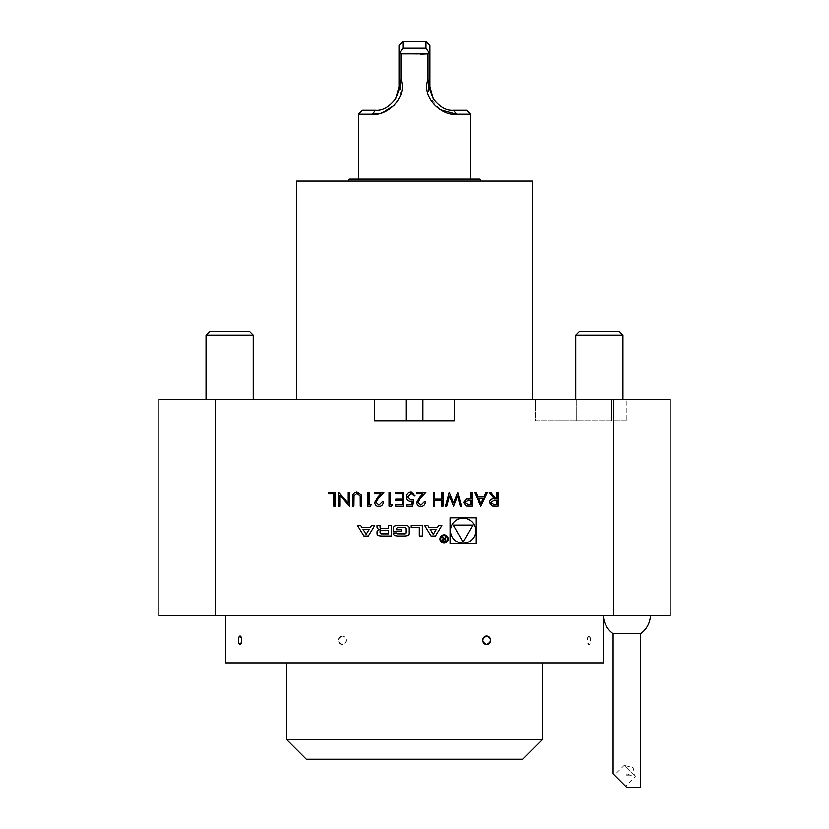 <?xml version="1.0" encoding="UTF-8"?>
<svg xmlns="http://www.w3.org/2000/svg" width="829" height="829" viewBox="0 0 829 829"><rect width="100%" height="100%" fill="white"/><g stroke="black" fill="none" stroke-linecap="round" stroke-linejoin="round"><path stroke-width="0.62" stroke-dasharray="4.14 3.11" d="M533.275 399.744L295.725 399.744L532.239 399.36M399.029 399.36L536.156 399.36L291.787 399.36L399.029 399.36L374.584 399.36L374.584 420.987L374.584 399.36L215.499 399.36L215.499 615.667L158.857 615.667L158.857 399.36L215.499 399.36M429.971 399.36L454.416 399.36L454.416 420.987L374.584 420.987L454.416 420.987L374.584 420.987L374.584 399.36M454.416 399.36L454.416 420.987L454.416 399.36L613.501 399.36L613.501 615.667L215.499 615.667M613.501 399.36L535.441 399.557L670.143 399.36L670.143 615.667L613.501 615.667M626.879 615.667L650.454 615.667L626.879 615.667M414.5 615.667L225.716 615.667L414.5 615.667M229.643 399.36L253.249 399.36L229.643 399.36M599.357 399.36L575.751 399.36L599.357 399.36M534.415 399.744L294.585 399.744L535.441 399.609M535.441 399.557L535.441 420.987L576.735 420.987L576.735 399.36L576.725 420.987L535.441 420.987L535.441 399.557M626.879 420.987L576.725 420.987L626.879 420.987L626.879 399.36L626.879 420.987M611.647 420.987L611.647 399.36L611.647 420.987M603.284 662.868L225.716 662.868M240.089 635.998C238.016 638.838 238.016 641.677 240.089 644.516M342.253 635.998C337.154 638.838 337.154 641.677 342.253 644.516C347.403 641.677 347.403 638.838 342.253 635.998A4.259 3.938 -90 0 1 346.19 640.257A4.259 3.938 -90 0 1 342.253 644.516A4.259 3.938 -90 0 1 338.325 640.257A4.259 3.938 -90 0 1 342.253 635.998M588.911 635.998C586.745 638.838 586.745 641.677 588.911 644.516L589.533 644.195A4.259 1.627 90 0 1 588.911 644.516C590.984 641.677 590.984 638.838 588.911 635.998A4.259 1.627 90 0 1 589.533 636.32L588.911 635.998A4.259 1.627 90 0 0 587.284 640.257A4.259 1.627 90 0 0 588.911 644.516M286.679 662.868L542.321 662.868L286.679 662.868M589.533 636.32L589.533 636.309A4.259 1.627 90 0 1 590.549 640.257A4.259 1.627 90 0 1 589.533 644.195L589.533 644.195M582.766 331.31L619.159 331.31L582.766 331.31M579.595 335.103L622.952 335.103L579.595 335.103M622.952 335.103L575.751 335.103L579.544 331.31L619.159 331.31L622.952 335.103L622.952 399.36M253.249 335.103L206.048 335.103L209.841 331.31L249.456 331.31L209.841 331.31L249.456 331.31L253.249 335.103L206.048 335.103L253.249 335.103L253.249 399.36M640.651 633.667L613.118 633.667M613.118 773.789L625.563 786.234L614.434 775.105L624.175 765.374L635.294 776.493L624.175 765.374L633.076 767.592L635.294 776.493L625.563 786.234M640.651 787.55L626.879 787.55M631.636 775.747L626.071 775.747L626.879 773.789L631.636 775.747L626.071 775.747M306.347 759.229L522.653 759.229M542.321 739.561L286.679 739.561M532.487 181.074L296.513 181.074M400.086 96.682L400.946 79.035L400.148 86.682L395.651 98.869C389.195 107.076 382.459 110.889 375.444 110.278L362.387 110.278M395.651 98.869L399.039 86.682L399.039 52.351L400.22 52.082L402.977 48.196L426.023 48.196L428.78 52.082L429.961 52.351L429.961 45.388M466.613 110.278L453.556 110.278C446.582 110.91 439.847 107.107 433.349 98.869L429.961 86.682L429.961 52.351M433.349 98.869L428.852 86.682L428.054 79.035L428.966 96.796L440.365 109.76M426.023 41.45L426.023 48.196M399.039 45.388L399.039 52.351M377.641 113.791L383.185 112.35M394.231 105.376L396.469 102.837M358.449 114.215L372.501 114.215L375.444 110.278M470.551 114.215L456.499 114.215L453.556 110.278M428.054 79.035L428.054 53.875L428.78 52.082M400.22 52.082L400.946 53.875L420.78 54.196M400.946 53.875L400.946 79.035M470.551 179.105L358.449 179.105L470.551 179.105M349.082 179.105L479.918 179.105M414.5 181.074L481.058 181.074L414.5 181.074M475.97 517.793L450.147 517.793L450.147 543.617L475.97 543.617L475.97 517.793M463.059 543.233A12.518 12.518 0 0 0 473.908 524.446A12.518 12.518 0 0 0 452.219 524.446A12.518 12.518 0 0 0 463.059 543.233M463.059 542L472.841 525.058L453.276 525.058L463.059 542M366.159 534.353L363.061 529.254L369.268 529.254L366.159 534.353M357.548 525.451L363.941 535.969L368.387 535.969L374.781 525.451L371.568 525.451L370.273 527.586L362.055 527.586L360.75 525.451L357.548 525.451M377.081 533.607A2.052 2.052 0 0 0 378.687 535.607A14.57 14.57 0 0 0 381.879 535.969L391.568 535.969L391.568 525.451L388.532 525.451L388.532 528.353L381.423 528.353A1.306 1.306 0 0 1 380.117 527.047L380.117 525.451L377.081 525.451L377.081 527.057A2.052 2.052 0 0 0 378.687 529.057A14.57 14.57 0 0 0 380.635 529.358L380.635 529.617A14.57 14.57 0 0 0 378.687 529.918A2.052 2.052 0 0 0 377.081 531.917L377.081 533.607M381.423 530.322A1.306 1.306 0 0 0 380.117 531.627L380.117 532.539A1.306 1.306 0 0 0 381.423 533.845L388.532 533.845L388.532 530.322L381.423 530.322M393.568 533.607A2.052 2.052 0 0 0 395.164 535.607A14.57 14.57 0 0 0 398.366 535.969L404.169 535.969A14.57 14.57 0 0 0 407.36 535.607A2.052 2.052 0 0 0 408.966 533.607L408.966 527.814A2.052 2.052 0 0 0 407.36 525.804A14.57 14.57 0 0 0 404.169 525.451L398.366 525.451A14.57 14.57 0 0 0 395.164 525.804A2.052 2.052 0 0 0 393.568 527.814L393.568 531.234L401.329 531.234L401.329 529.731L396.604 529.731L396.604 528.881A1.306 1.306 0 0 1 397.91 527.576L404.625 527.576A1.306 1.306 0 0 1 405.93 528.881L405.93 532.539A1.306 1.306 0 0 1 404.625 533.845L397.91 533.845A1.306 1.306 0 0 1 396.666 532.933L393.568 532.933L393.568 533.607M410.966 527.576L419.36 527.576L419.36 535.969L422.396 535.969L422.396 525.451L410.966 525.451L410.966 527.576M444.137 542.29A3.347 3.347 0 0 0 447.038 537.275A3.347 3.347 0 0 0 441.246 537.275A3.347 3.347 0 0 0 444.137 542.29M444.137 543.078A4.135 4.135 0 0 0 447.712 536.881A4.135 4.135 0 0 0 440.562 536.881A4.135 4.135 0 0 0 444.137 543.078M443.577 538.871L442.396 540.27L443.888 541.658L445.743 541.658L445.743 536.601L445.225 538.84L442.075 536.601L443.577 538.871M445.225 541.068L443.857 541.068A0.819 0.819 0 0 1 443.038 540.249A0.819 0.819 0 0 1 443.857 539.43L445.225 539.43L445.225 541.068M429.204 527.586L427.909 525.451L424.707 525.451L431.09 535.969L435.536 535.969L441.93 525.451L438.728 525.451L437.422 527.586L429.204 527.586M433.318 534.353L430.22 529.254L436.417 529.254L433.318 534.353M335.061 492.405L335.061 506.177L333.828 506.177L333.828 493.815L328.533 493.815L328.533 492.405L335.061 492.405M347.942 492.405L349.175 492.405L349.175 506.177L339.828 495.338L339.828 506.177L338.595 506.177L338.595 492.405L347.942 503.213L347.942 492.405M361.537 497.856L361.537 506.177L360.294 506.177L360.242 496.094L357.05 493.462L354.087 495.783L353.942 506.177L352.708 506.177L352.708 497.856C352.439 494.519 353.869 492.592 356.988 492.053L361.289 494.954L361.537 497.856M371.237 504.757L370.428 506.177L367.889 506.177L367.889 492.405L369.123 492.405L369.123 504.757L371.237 504.757M378.988 505.11L382.179 501.939L383.412 501.939C383.185 504.737 381.692 506.26 378.926 506.529C376.387 506.343 374.998 504.975 374.77 502.436L377.547 497.493L380.998 493.815L374.594 493.815L374.594 492.405L383.941 492.405L378.604 498.105L376.003 502.322L378.988 505.11M392.418 504.757L391.609 506.177L389.06 506.177L389.06 492.405L390.304 492.405L390.304 504.757L392.418 504.757M403.536 492.405L403.536 506.177L395.775 506.177L395.775 504.757L402.303 504.757L402.303 500.529L395.775 500.529L395.775 499.11L402.303 499.11L402.303 493.815L395.775 493.815L395.775 492.405L403.536 492.405M412.355 506.177L406.707 506.177L406.707 504.757L411.391 504.757L412.137 501.141L410.51 501.41C407.785 501.162 406.345 499.659 406.179 496.903C406.397 493.897 408.003 492.281 410.987 492.053L415.184 495.939L413.951 495.939L410.915 493.462L407.422 496.954L410.738 500.001L413.775 499.286L412.355 506.177M420.997 505.11L424.189 501.939L425.422 501.939C425.194 504.737 423.692 506.26 420.935 506.529C418.386 506.343 417.008 504.975 416.769 502.436L419.557 497.493L422.997 493.815L416.593 493.815L416.593 492.405L425.951 492.405L420.614 498.105L418.003 502.322L420.997 505.11M443.069 492.405L443.069 506.177L441.836 506.177L441.836 500.529L434.769 500.529L434.769 506.177L433.536 506.177L433.536 492.405L434.769 492.405L434.769 499.11L441.836 499.11L441.836 492.405L443.069 492.405M457.929 492.405L461.598 506.177L460.323 506.177L457.629 496.074L453.618 506.177L449.505 496.146L446.8 506.177L445.536 506.177L449.245 492.405L453.567 502.934L457.929 492.405M472.012 492.405L472.012 506.177L466.178 505.97L463.535 502.478L466.281 498.985L470.779 498.757L470.779 492.405L472.012 492.405M464.779 502.478L468.261 504.757L470.779 504.757L470.779 500.177L468.364 500.146L464.779 502.478M481.007 506.177L474.478 492.405L475.825 492.405L477.856 496.82L484.095 496.82L486.188 492.405L487.545 492.405L481.007 506.177M483.431 498.229L478.509 498.229L480.934 503.483L483.431 498.229M498.125 492.405L498.125 506.177L492.26 505.991L489.483 502.488C489.898 499.825 491.524 498.581 494.364 498.757L489.307 492.405L490.83 492.405L495.887 498.757L496.892 498.757L496.892 492.405L498.125 492.405M490.716 502.498L494.312 504.757L496.892 504.757L496.892 500.177L494.374 500.156L490.716 502.498M422.956 420.987L422.956 399.568M406.044 420.987L406.044 399.568M428.852 86.682L429.961 86.682M399.039 86.682L400.148 86.682M296.761 399.36L295.725 399.744M294.585 399.744L291.787 399.36M575.751 335.103L575.751 399.36M206.048 335.103L206.048 399.36"/><path stroke-width="1.24" d="M487.545 492.405L480.83 506.177L474.478 492.405L475.825 492.405L477.856 496.82L484.095 496.82L486.188 492.405L487.545 492.405M457.753 492.405L461.598 506.177L460.323 506.177L457.629 496.074L453.618 506.177L449.505 496.146L446.8 506.177L445.536 506.177L449.245 492.405L453.567 502.934L457.753 492.405M441.836 492.405L443.069 492.405L443.069 506.177L441.836 506.177L441.836 500.529L434.769 500.529L434.769 506.177L433.536 506.177L433.536 492.405L434.769 492.405L434.769 499.11L441.836 499.11L441.836 492.405M418.003 502.322L420.997 505.11L424.189 501.939L425.422 501.939C425.194 504.737 423.692 506.26 420.935 506.529C418.386 506.343 417.008 504.975 416.769 502.436L419.557 497.493L422.997 493.815L416.593 493.815L416.593 492.405L425.951 492.405L420.614 498.105L418.003 502.322M413.775 499.286L412.355 506.177L406.707 506.177L406.707 504.757L411.391 504.757L412.137 501.141L410.51 501.41C407.785 501.162 406.345 499.659 406.179 496.903C406.397 493.897 408.003 492.281 410.987 492.053L415.184 495.939L413.951 495.939L410.915 493.462L407.422 496.954L410.738 500.001L413.775 499.286M395.775 492.405L403.536 492.405L403.536 506.177L395.775 506.177L395.775 504.757L402.303 504.757L402.303 500.529L395.775 500.529L395.775 499.11L402.303 499.11L402.303 493.815L395.775 493.815L395.775 492.405M390.304 504.757L392.418 504.757L391.609 506.177L389.06 506.177L389.06 492.405L390.304 492.405L390.304 504.757M376.003 502.322L378.988 505.11L382.179 501.939L383.412 501.939C383.185 504.737 381.692 506.26 378.926 506.529C376.387 506.343 374.998 504.975 374.77 502.436L377.547 497.493L380.998 493.815L374.594 493.815L374.594 492.405L383.941 492.405L378.604 498.105L376.003 502.322M369.123 504.757L371.237 504.757L370.428 506.177L367.889 506.177L367.889 492.405L369.123 492.405L369.123 504.757M361.289 494.954L361.537 506.177L360.294 506.177L360.242 496.094L357.05 493.462L354.087 495.783L353.942 506.177L352.708 506.177L352.708 497.856C352.439 494.519 353.869 492.592 356.988 492.053L361.289 494.954M347.942 503.213L347.942 492.405L349.175 492.405L349.175 506.177L339.828 495.338L339.828 506.177L338.595 506.177L338.595 492.405L347.942 503.213M328.533 492.405L335.061 492.405L335.061 506.177L333.828 506.177L333.828 493.815L328.533 493.815L328.533 492.405M215.499 615.667L158.857 615.667L158.857 399.36L215.499 399.36L215.499 615.667L613.501 615.667L613.501 399.36L670.143 399.36L670.143 615.667L613.501 615.667M422.956 420.987L422.956 399.568L613.501 399.36M454.416 399.36L454.416 420.987L374.584 420.987L374.584 399.36L215.499 399.36M475.97 517.793L450.147 517.793L450.147 543.617L475.97 543.617L475.97 517.793M357.548 525.451L363.941 535.969L368.387 535.969L374.781 525.451L371.568 525.451L370.273 527.586L362.055 527.586L360.75 525.451L357.548 525.451M377.081 533.607A2.052 2.052 0 0 0 378.687 535.607A14.57 14.57 0 0 0 381.879 535.969L391.568 535.969L391.568 525.451L388.532 525.451L388.532 528.353L381.423 528.353A1.306 1.306 0 0 1 380.117 527.047L380.117 525.451L377.081 525.451L377.081 527.057A2.052 2.052 0 0 0 378.687 529.057A14.57 14.57 0 0 0 380.635 529.358L380.635 529.617A14.57 14.57 0 0 0 378.687 529.918A2.052 2.052 0 0 0 377.081 531.917L377.081 533.607M393.568 533.607A2.052 2.052 0 0 0 395.164 535.607A14.57 14.57 0 0 0 398.366 535.969L404.169 535.969A14.57 14.57 0 0 0 407.36 535.607A2.052 2.052 0 0 0 408.966 533.607L408.966 527.814A2.052 2.052 0 0 0 407.36 525.804A14.57 14.57 0 0 0 404.169 525.451L398.366 525.451A14.57 14.57 0 0 0 395.164 525.804A2.052 2.052 0 0 0 393.568 527.814L393.568 531.234L401.329 531.234L401.329 529.731L396.604 529.731L396.604 528.881A1.306 1.306 0 0 1 397.91 527.576L404.625 527.576A1.306 1.306 0 0 1 405.93 528.881L405.93 532.539A1.306 1.306 0 0 1 404.625 533.845L397.91 533.845A1.306 1.306 0 0 1 396.666 532.933L393.568 532.933L393.568 533.607M410.966 527.576L419.36 527.576L419.36 535.969L422.396 535.969L422.396 525.451L410.966 525.451L410.966 527.576M444.137 543.078A4.135 4.135 0 0 0 447.712 536.881A4.135 4.135 0 0 0 440.562 536.881A4.135 4.135 0 0 0 444.137 543.078M429.204 527.586L427.909 525.451L424.707 525.451L431.09 535.969L435.536 535.969L441.93 525.451L438.728 525.451L437.422 527.586L429.204 527.586M470.779 492.405L472.012 492.405L472.012 506.177L466.178 505.97L463.535 502.478L466.281 498.985L470.779 498.757L470.779 492.405M496.892 492.405L498.125 492.405L498.125 506.177L492.26 505.991L489.483 502.488C489.898 499.825 491.524 498.581 494.364 498.757L489.307 492.405L490.83 492.405L495.887 498.757L496.892 498.757L496.892 492.405M429.971 399.36L374.584 399.36M422.956 399.568L399.029 399.36M225.716 615.667L225.716 662.868L603.284 662.868L603.284 615.667A23.595 23.595 0 0 0 613.118 633.667L640.651 633.667A23.595 23.595 0 0 0 650.454 615.667M239.467 644.195L239.467 644.195A4.259 1.627 -90 0 0 240.089 644.516C242.255 641.677 242.255 638.838 240.089 635.998L239.467 636.309A4.259 1.627 -90 0 0 238.451 640.257A4.259 1.627 -90 0 0 239.467 644.195L240.089 644.516A4.259 1.627 -90 0 0 241.716 640.257A4.259 1.627 -90 0 0 240.089 635.998A4.259 1.627 -90 0 0 239.467 636.32L239.467 636.309M486.747 644.516C481.608 641.677 481.608 638.838 486.747 635.998C491.846 638.827 491.846 641.667 486.747 644.516A4.259 3.938 90 0 0 490.675 640.257A4.259 3.938 90 0 0 486.747 635.998A4.259 3.938 90 0 0 482.81 640.257A4.259 3.938 90 0 0 486.747 644.516M575.751 335.103L622.952 335.103L619.159 331.31L579.544 331.31L575.751 335.103L575.751 399.36M206.048 335.103L253.249 335.103L249.456 331.31L209.841 331.31L206.048 335.103L206.048 399.36M614.434 775.105L626.879 787.55L613.118 773.789L626.879 787.55L640.651 787.55L640.651 633.667M542.321 739.561L522.653 759.229L306.347 759.229L286.679 739.561L542.321 739.561L542.321 662.868M286.679 739.561L286.679 662.868M296.513 399.36L296.513 181.074L532.487 181.074L532.487 399.36M395.651 98.869L400.148 86.682L400.946 79.035C408.065 99.345 385.122 116.474 372.501 114.215L358.449 114.215L362.387 110.278L375.444 110.278C382.418 110.91 389.153 107.107 395.651 98.869L399.039 86.682L399.039 45.388L402.977 41.45L402.977 48.196L426.023 48.196L426.023 41.45L429.961 45.388L429.961 52.351L428.78 52.082L428.054 53.875L400.946 53.875L400.22 52.082L402.977 48.196L402.977 41.45L426.023 41.45M420.78 54.196L428.054 53.875L428.054 79.035L428.852 86.682L433.349 98.869L429.961 86.682L429.961 52.351M433.349 98.869C439.805 107.076 446.541 110.889 453.556 110.278L466.613 110.278L470.551 114.215L456.499 114.215C443.95 116.454 420.956 99.49 428.054 79.035M426.023 48.196L428.78 52.082M400.22 52.082L399.039 52.351M375.444 110.278L372.501 114.215L377.641 113.791M383.185 112.35L394.231 105.376M396.469 102.837L400.086 96.682M400.946 79.035L400.946 53.875M440.365 109.76L456.499 114.215L453.556 110.278M470.551 114.215L470.551 179.105M481.058 181.074L479.918 179.105L349.082 179.105L347.942 181.074M463.059 543.233A12.518 12.518 0 0 0 473.908 524.446A12.518 12.518 0 0 0 452.219 524.446A12.518 12.518 0 0 0 463.059 543.233M463.059 542L472.841 525.058L453.276 525.058L463.059 542M366.159 534.353L363.061 529.254L369.268 529.254L366.159 534.353M381.423 530.322A1.306 1.306 0 0 0 380.117 531.627L380.117 532.539A1.306 1.306 0 0 0 381.423 533.845L388.532 533.845L388.532 530.322L381.423 530.322M444.137 542.29A3.347 3.347 0 0 0 447.038 537.275A3.347 3.347 0 0 0 441.246 537.275A3.347 3.347 0 0 0 444.137 542.29M443.577 538.871L442.396 540.27L443.888 541.658L445.743 541.658L445.743 536.601L445.225 538.84L442.075 536.601L443.577 538.871M445.225 541.068L443.857 541.068A0.819 0.819 0 0 1 443.038 540.249A0.819 0.819 0 0 1 443.857 539.43L445.225 539.43L445.225 541.068M433.318 534.353L430.22 529.254L436.417 529.254L433.318 534.353M468.261 504.757L470.779 504.757L470.779 500.177L468.364 500.146L464.779 502.478L468.261 504.757M478.509 498.229L480.934 503.483L483.431 498.229L478.509 498.229M494.312 504.757L496.892 504.757L496.892 500.177L494.374 500.156L490.716 502.498L494.312 504.757M406.044 420.987L406.044 399.568M400.148 86.682L399.039 86.682M429.961 86.682L428.852 86.682M622.952 335.103L622.952 399.36M253.249 335.103L253.249 399.36M613.118 773.789L613.118 633.667M358.449 114.215L358.449 179.105"/></g></svg>
